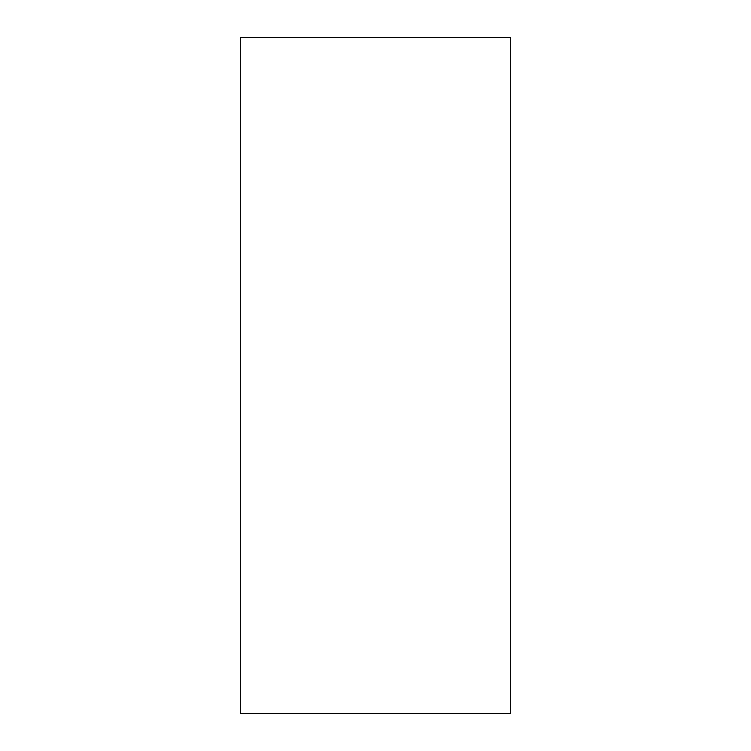 <?xml version="1.0" encoding="UTF-8"?>
<svg xmlns="http://www.w3.org/2000/svg" width="751" height="751" viewBox="0 0 751 751"><rect width="100%" height="100%" fill="white"/><g stroke="black" fill="none" stroke-linecap="round" stroke-linejoin="round"><path stroke-width="1.13" d="M510.68 37.55L240.32 37.55L240.32 713.45L510.68 713.45L510.68 37.55"/></g></svg>
